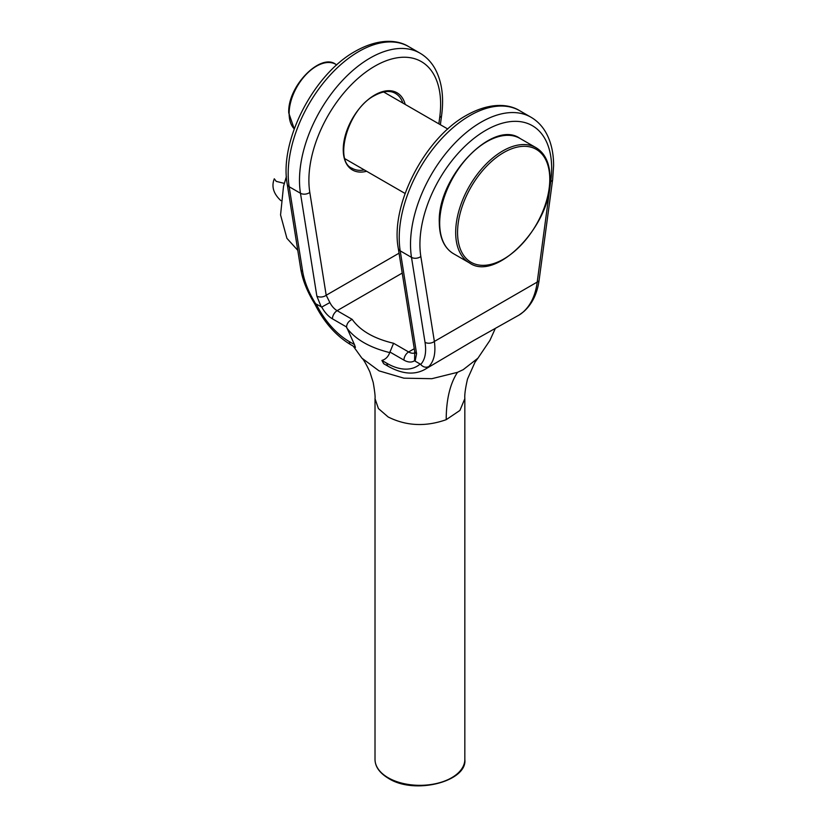 <?xml version="1.0" encoding="UTF-8"?>
<svg xmlns="http://www.w3.org/2000/svg" width="827" height="827" viewBox="0 0 827 827"><rect width="100%" height="100%" fill="white"/><g stroke="black" fill="none" stroke-linecap="round" stroke-linejoin="round"><path stroke-width="1.24" d="M463.192 369.679L477.934 358.184L474.998 362.216L467.513 379.035C465.374 388.339 464.485 394.872 464.836 398.645L459.915 410.44L446.208 419.671C425.698 426.939 406.346 426.05 388.163 416.984L378.425 408.559L375.013 398.645C375.355 396.784 374.755 391.409 373.215 382.498L369.886 371.912C366.072 363.849 363.415 359.269 361.906 358.163L379.066 370.878L403.938 378.177L431.859 378.694L457.527 372.326L463.192 369.679M523.594 311.748L522.964 312.192C530.738 305.349 535.482 295.311 537.209 282.079A6.657 3.153 -172.3 0 0 539.101 280.25C537.261 293.709 532.092 304.212 523.594 311.748L519.056 315.056L473.757 340.486L424.964 369.38C414.585 375.148 402.398 374.166 388.37 366.413A6.657 3.846 -60 0 1 386.995 363.373A59.885 34.569 -120 0 0 420.137 364.035L420.664 364.48C425.088 359.714 426.546 352.333 425.026 342.316A6.657 4.424 -9.1 0 0 434.371 341.448C435.891 352.809 434.061 361.172 428.872 366.516A66.532 38.414 60 0 1 424.964 369.38M438.848 123.843L439.706 117.403A93.151 53.776 120 0 0 374.755 66.212A93.151 53.776 120 0 0 309.805 192.402L326.189 295.249L329.88 302.568L321.755 307.055L316.203 304.036A59.885 34.569 -120 0 0 349.356 341.644L354.442 344.58L346.513 326.965C346.875 323.502 348.767 320.969 352.188 319.377C360.158 330.655 373.949 338.615 393.569 343.267L389.734 352.602C388.214 356.737 385.609 359.352 381.909 360.438L386.995 363.373M388.37 366.413L383.676 363.704L381.909 360.438M415.092 352.788L414.678 353.315L414.658 351.165A6.657 4.424 -9.1 0 0 416.591 353.708L415.102 361.13L420.137 364.035M415.102 361.13L414.585 360.644A19.962 11.526 60 0 1 403.927 360.107L389.827 351.971M349.356 341.644A6.657 3.846 -60 0 0 350.731 344.683C335.907 335.741 323.915 322.148 314.767 303.902L314.777 303.912C307.313 291.869 302.641 280.281 300.77 269.157A6.657 4.424 -9.1 0 0 302.703 271.69C304.398 281.811 308.74 292.541 315.738 303.902L316.203 304.036M420.664 364.48C423.228 367.209 425.957 367.891 428.872 366.516M354.442 344.58L355.434 347.402L350.731 344.683M314.777 303.912L315.738 303.902M399.048 253.186L326.189 295.249A6.657 4.424 170.9 0 1 316.855 296.118L300.47 193.26A99.798 57.621 -60 0 1 370.051 58.066A99.798 57.621 -60 0 1 419.951 53.124L408.662 46.601A99.798 57.621 120 0 0 358.763 51.543A99.798 57.621 120 0 0 289.171 186.747L302.703 271.69M414.72 353.17L414.585 360.644M389.734 352.602C369.566 347.588 355.197 339.287 346.616 327.709M284.292 183.387L276.249 181.371L274.285 178.787M457.527 372.326A133.064 63.607 -112.6 0 0 446.208 419.671M388.163 777.742A44.906 25.926 0 0 0 437.111 783.355A44.906 25.926 0 0 0 464.836 759.403C467.575 781.412 414.637 795.223 388.442 778.341C379.583 772.997 375.107 766.681 375.013 759.403A44.906 25.926 0 0 0 388.163 777.742M402.873 103.075A43.252 24.965 120 0 0 395.44 93.41C390.106 90.236 383.118 90.97 374.486 95.612C347.309 109.247 333.777 161.792 352.199 168.315A43.252 24.965 120 0 0 364.283 169.917M366.619 171.261A44.575 25.74 -60 0 1 343.505 144.704A44.575 25.74 -60 0 1 374.755 95.002A44.575 25.74 -60 0 1 405.209 104.419M414.658 351.165L398.273 248.317C390.148 205.127 424.747 138.119 466.469 115.315C489.811 102.166 508.729 103.799 519.697 110.704A99.798 57.621 120 0 0 469.798 115.646A99.798 57.621 120 0 0 400.206 250.85L416.591 353.708M425.026 342.316L411.495 257.362A99.798 57.621 -60 0 1 481.087 122.169A99.798 57.621 -60 0 1 530.986 117.227C537.271 120.897 542.316 126.117 546.099 132.899C551.123 142.058 553.625 153.005 553.604 165.741L552.632 179.676A6.657 3.153 -172.3 0 1 550.741 181.506A93.151 53.776 120 0 0 485.79 130.315A93.151 53.776 120 0 0 420.84 256.504L434.371 341.448L537.209 282.079L550.741 181.506M309.805 192.402A6.657 4.424 -9.1 0 1 300.47 193.26L289.171 186.747A6.657 4.424 -9.1 0 1 287.238 184.214L300.77 269.157M346.513 326.965L332.413 318.819A19.962 11.526 60 0 1 321.755 307.055M402.222 273.086L337.127 310.673L352.188 319.377M329.88 302.568A13.304 7.681 -120 0 0 337.127 310.673A6.657 3.846 120 0 0 332.413 318.819M393.569 343.267L408.631 351.961L414.265 348.705M398.273 248.317A6.657 4.424 -9.1 0 0 400.206 250.85L411.495 257.362A6.657 4.424 -9.1 0 0 420.84 256.504M321.248 306.941L316.855 296.118M519.056 315.056A66.532 38.414 -120 0 0 522.964 312.192M403.927 360.107A6.657 3.846 120 0 1 408.631 351.961A13.304 7.681 -120 0 0 414.761 352.881M419.951 53.124C426.174 56.753 431.177 61.911 434.95 68.589C441.856 81.284 444.078 96.945 441.597 115.573A6.657 3.153 -172.3 0 1 439.706 117.403M289.13 113.475A38.59 22.277 120 0 0 294.257 128.898L288.747 112.927C287.414 86.029 320.762 52.701 335.721 64.299A38.59 22.277 120 0 0 305.98 74.637A38.59 22.277 120 0 0 289.13 113.475M535.989 147.661C545.21 153.243 549.934 163.57 550.162 178.663C552.333 224.282 496.334 282.4 469.457 262.903A66.532 38.414 -60 0 1 455.677 232.449A66.532 38.414 -60 0 1 484.725 165.483A66.532 38.414 -60 0 1 535.989 147.661L519.997 138.429A66.532 38.414 120 0 0 468.723 156.251A66.532 38.414 120 0 0 439.685 223.207A66.532 38.414 120 0 0 453.465 253.672C444.254 248.09 439.53 237.762 439.292 222.67C437.121 177.05 493.119 118.923 519.997 138.429M457.558 232.449A65.199 37.649 120 0 0 503.664 259.068A65.199 37.649 120 0 0 549.779 179.211A65.199 37.649 120 0 0 503.664 152.592A65.199 37.649 120 0 0 457.558 232.449M464.836 759.403L464.836 398.779M495.115 328.888L489.904 340.424L477.934 358.184M287.238 184.214C279.113 141.024 313.712 74.016 355.434 51.212C378.787 38.063 397.694 39.696 408.662 46.601M519.697 110.704L530.986 117.227M539.101 280.25L552.632 179.676M441.597 115.573L440.367 124.722M353.243 346.131L361.906 358.163M375.013 759.403L375.013 398.645M405.116 193.487L345.035 158.805M469.457 262.903L453.465 253.672M447.8 129.012L383.625 91.962M336.765 64.909L335.721 64.299M274.254 178.89C271.297 186.509 273.479 193.735 280.798 200.568L280.953 200.651M286.4 176.492L283.506 186.426L280.56 214.937L286.917 238.331L297.772 250.323"/></g></svg>
